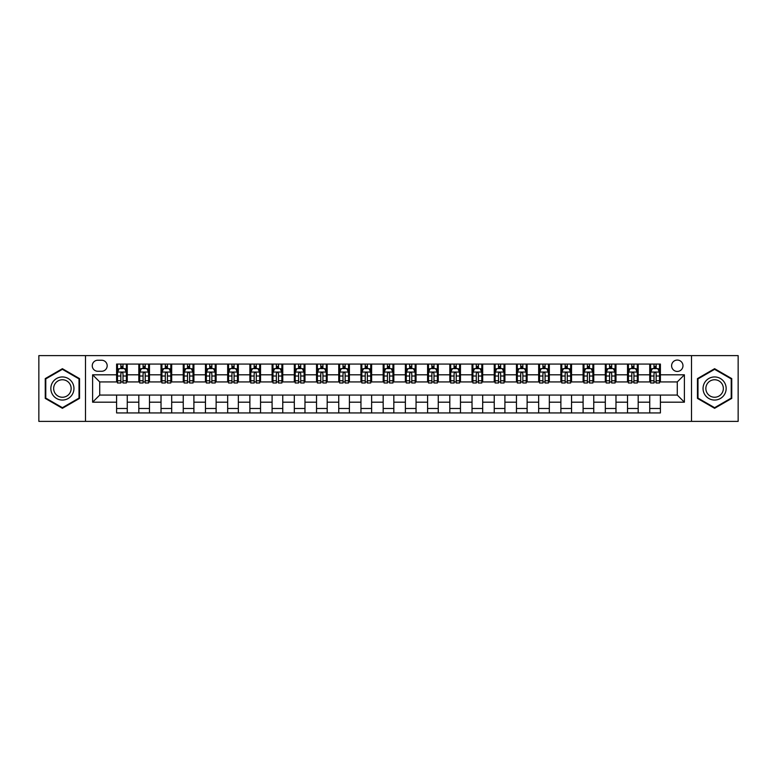 <?xml version="1.0" encoding="UTF-8"?>
<svg xmlns="http://www.w3.org/2000/svg" width="777" height="777" viewBox="0 0 777 777"><rect width="100%" height="100%" fill="white"/><g stroke="black" fill="none" stroke-linecap="round" stroke-linejoin="round"><path stroke-width="1.17" d="M677.282 360.062A5.692 5.692 0 0 0 671.6 365.753A5.692 5.692 0 0 0 677.282 371.435A5.692 5.692 0 0 0 682.973 365.753A5.692 5.692 0 0 0 677.282 360.062M691.501 421.377L738.15 421.377L738.15 355.623L691.501 355.623L691.501 421.377L85.499 421.377L85.499 355.623L38.85 355.623L38.85 421.377L85.499 421.377M97.766 371.26L101.67 371.26A5.507 5.507 0 0 0 107.177 365.753A5.507 5.507 0 0 0 101.67 360.246L97.766 360.246A5.507 5.507 0 0 0 92.249 365.753A5.507 5.507 0 0 0 97.766 371.26M691.501 355.623L85.499 355.623M116.599 402.185L92.609 402.185L92.609 374.815L116.599 374.815L116.599 381.925L99.718 381.925L99.718 395.075L116.599 395.075L116.599 412.937L660.401 412.937L660.401 395.075L677.282 395.075L677.282 381.925L660.401 381.925L660.401 374.815L684.391 374.815L684.391 402.185L660.401 402.185M660.401 374.815L660.401 364.063L116.599 364.063L116.599 374.815M649.737 364.063L649.737 381.925L650.631 381.925M654.001 381.925L656.138 381.925M659.508 381.925L660.401 381.925M649.737 381.925L637.295 381.925M627.525 364.063L627.525 381.925L628.408 381.925M631.788 381.925L633.925 381.925M627.525 381.925L615.083 381.925M605.312 364.063L605.312 381.925L606.196 381.925M609.576 381.925L611.703 381.925M605.312 381.925L592.87 381.925M583.1 364.063L583.1 381.925L583.983 381.925M587.363 381.925L589.49 381.925M583.1 381.925L570.658 381.925M560.877 364.063L560.877 381.925L561.771 381.925M565.151 381.925L567.278 381.925M560.877 381.925L548.445 381.925M538.665 364.063L538.665 381.925L539.559 381.925M542.929 381.925L545.066 381.925M538.665 381.925L526.223 381.925M516.452 364.063L516.452 381.925L517.346 381.925M520.716 381.925L522.853 381.925M516.452 381.925L504.011 381.925M494.24 364.063L494.24 381.925L495.124 381.925M498.504 381.925L500.641 381.925M494.24 381.925L481.798 381.925M472.027 364.063L472.027 381.925L472.911 381.925M476.291 381.925L478.418 381.925M472.027 381.925L459.586 381.925M449.815 364.063L449.815 381.925L450.699 381.925M454.079 381.925L456.206 381.925M449.815 381.925L437.373 381.925M427.593 364.063L427.593 381.925L428.486 381.925M431.866 381.925L433.993 381.925M427.593 381.925L415.161 381.925M405.38 364.063L405.38 381.925L406.274 381.925M409.644 381.925L411.781 381.925M405.38 381.925L392.939 381.925M383.168 364.063L383.168 381.925L384.061 381.925M387.432 381.925L389.568 381.925M383.168 381.925L370.726 381.925M360.955 364.063L360.955 381.925L361.839 381.925M365.219 381.925L367.356 381.925M360.955 381.925L348.514 381.925M338.743 364.063L338.743 381.925L339.627 381.925M343.007 381.925L345.134 381.925M338.743 381.925L326.301 381.925M316.53 364.063L316.53 381.925L317.414 381.925M320.794 381.925L322.921 381.925M316.53 381.925L304.089 381.925M294.308 364.063L294.308 381.925L295.202 381.925M298.582 381.925L300.709 381.925M294.308 381.925L281.876 381.925M272.096 364.063L272.096 381.925L272.989 381.925M276.359 381.925L278.496 381.925M272.096 381.925L259.654 381.925M249.883 364.063L249.883 381.925L250.777 381.925M254.147 381.925L256.284 381.925M249.883 381.925L237.441 381.925M227.671 364.063L227.671 381.925L228.555 381.925M231.934 381.925L234.071 381.925M227.671 381.925L215.229 381.925M205.458 364.063L205.458 381.925L206.342 381.925M209.722 381.925L211.849 381.925M205.458 381.925L193.017 381.925M183.246 364.063L183.246 381.925L184.13 381.925M187.51 381.925L189.637 381.925M183.246 381.925L170.804 381.925M161.024 364.063L161.024 381.925L161.917 381.925M165.297 381.925L167.424 381.925M161.024 381.925L148.592 381.925M138.811 364.063L138.811 381.925L139.705 381.925M143.075 381.925L145.212 381.925M138.811 381.925L126.369 381.925M116.599 381.925L117.492 381.925M120.862 381.925L122.999 381.925M116.599 395.075L127.263 395.075L127.263 412.937M660.401 395.075L127.263 395.075M127.263 364.063L127.263 381.925M116.599 368.512L117.492 368.512M120.862 368.512L122.999 368.512M126.369 368.512L127.263 368.512M116.599 408.488L127.263 408.488M138.811 395.075L138.811 412.937M149.475 364.063L149.475 381.925M138.811 368.512L139.705 368.512M143.075 368.512L145.212 368.512M148.592 368.512L149.475 368.512M149.475 395.075L149.475 412.937M138.811 408.488L149.475 408.488M161.024 395.075L161.024 412.937M171.688 395.075L171.688 412.937M161.024 408.488L171.688 408.488M171.688 364.063L171.688 381.925M161.024 368.512L161.917 368.512M165.297 368.512L167.424 368.512M170.804 368.512L171.688 368.512M183.246 395.075L183.246 412.937M193.9 395.075L193.9 412.937M183.246 408.488L193.9 408.488M193.9 364.063L193.9 381.925M183.246 368.512L184.13 368.512M187.51 368.512L189.637 368.512M193.017 368.512L193.9 368.512M205.458 395.075L205.458 412.937M216.123 395.075L216.123 412.937M205.458 408.488L216.123 408.488M216.123 364.063L216.123 381.925M205.458 368.512L206.342 368.512M209.722 368.512L211.849 368.512M215.229 368.512L216.123 368.512M227.671 395.075L227.671 412.937M238.335 395.075L238.335 412.937M227.671 408.488L238.335 408.488M238.335 364.063L238.335 381.925M227.671 368.512L228.555 368.512M231.934 368.512L234.071 368.512M237.441 368.512L238.335 368.512M249.883 395.075L249.883 412.937M260.548 395.075L260.548 412.937M249.883 408.488L260.548 408.488M260.548 364.063L260.548 381.925M249.883 368.512L250.777 368.512M254.147 368.512L256.284 368.512M259.654 368.512L260.548 368.512M272.096 395.075L272.096 412.937M282.76 395.075L282.76 412.937M272.096 408.488L282.76 408.488M282.76 364.063L282.76 381.925M272.096 368.512L272.989 368.512M276.359 368.512L278.496 368.512M281.876 368.512L282.76 368.512M294.308 395.075L294.308 412.937M304.972 395.075L304.972 412.937M294.308 408.488L304.972 408.488M304.972 364.063L304.972 381.925M294.308 368.512L295.202 368.512M298.582 368.512L300.709 368.512M304.089 368.512L304.972 368.512M316.53 395.075L316.53 412.937M327.185 395.075L327.185 412.937M316.53 408.488L327.185 408.488M327.185 364.063L327.185 381.925M316.53 368.512L317.414 368.512M320.794 368.512L322.921 368.512M326.301 368.512L327.185 368.512M338.743 395.075L338.743 412.937M349.407 395.075L349.407 412.937M338.743 408.488L349.407 408.488M349.407 364.063L349.407 381.925M338.743 368.512L339.627 368.512M343.007 368.512L345.134 368.512M348.514 368.512L349.407 368.512M360.955 395.075L360.955 412.937M371.62 395.075L371.62 412.937M360.955 408.488L371.62 408.488M371.62 364.063L371.62 381.925M360.955 368.512L361.839 368.512M365.219 368.512L367.356 368.512M370.726 368.512L371.62 368.512M383.168 395.075L383.168 412.937M393.832 395.075L393.832 412.937M383.168 408.488L393.832 408.488M393.832 364.063L393.832 381.925M383.168 368.512L384.061 368.512M387.432 368.512L389.568 368.512M392.939 368.512L393.832 368.512M405.38 395.075L405.38 412.937M416.045 395.075L416.045 412.937M405.38 408.488L416.045 408.488M416.045 364.063L416.045 381.925M405.38 368.512L406.274 368.512M409.644 368.512L411.781 368.512M415.161 368.512L416.045 368.512M427.593 395.075L427.593 412.937M438.257 395.075L438.257 412.937M427.593 408.488L438.257 408.488M438.257 364.063L438.257 381.925M427.593 368.512L428.486 368.512M431.866 368.512L433.993 368.512M437.373 368.512L438.257 368.512M449.815 395.075L449.815 412.937M460.47 395.075L460.47 412.937M449.815 408.488L460.47 408.488M460.47 364.063L460.47 381.925M449.815 368.512L450.699 368.512M454.079 368.512L456.206 368.512M459.586 368.512L460.47 368.512M472.027 395.075L472.027 412.937M482.692 395.075L482.692 412.937M472.027 408.488L482.692 408.488M482.692 364.063L482.692 381.925M472.027 368.512L472.911 368.512M476.291 368.512L478.418 368.512M481.798 368.512L482.692 368.512M494.24 395.075L494.24 412.937M504.904 395.075L504.904 412.937M494.24 408.488L504.904 408.488M504.904 364.063L504.904 381.925M494.24 368.512L495.124 368.512M498.504 368.512L500.641 368.512M504.011 368.512L504.904 368.512M516.452 395.075L516.452 412.937M527.117 395.075L527.117 412.937M516.452 408.488L527.117 408.488M527.117 364.063L527.117 381.925M516.452 368.512L517.346 368.512M520.716 368.512L522.853 368.512M526.223 368.512L527.117 368.512M538.665 395.075L538.665 412.937M549.329 395.075L549.329 412.937M538.665 408.488L549.329 408.488M549.329 364.063L549.329 381.925M538.665 368.512L539.559 368.512M542.929 368.512L545.066 368.512M548.445 368.512L549.329 368.512M560.877 395.075L560.877 412.937M571.542 395.075L571.542 412.937M560.877 408.488L571.542 408.488M571.542 364.063L571.542 381.925M560.877 368.512L561.771 368.512M565.151 368.512L567.278 368.512M570.658 368.512L571.542 368.512M583.1 395.075L583.1 412.937M593.754 395.075L593.754 412.937M583.1 408.488L593.754 408.488M593.754 364.063L593.754 381.925M583.1 368.512L583.983 368.512M587.363 368.512L589.49 368.512M592.87 368.512L593.754 368.512M605.312 395.075L605.312 412.937M615.976 395.075L615.976 412.937M605.312 408.488L615.976 408.488M615.976 364.063L615.976 381.925M605.312 368.512L606.196 368.512M609.576 368.512L611.703 368.512M615.083 368.512L615.976 368.512M627.525 395.075L627.525 412.937M638.189 395.075L638.189 412.937M627.525 408.488L638.189 408.488M638.189 364.063L638.189 381.925M627.525 368.512L628.408 368.512M631.788 368.512L633.925 368.512M637.295 368.512L638.189 368.512M649.737 395.075L649.737 412.937M649.737 408.488L660.401 408.488M649.737 368.512L650.631 368.512M654.001 368.512L656.138 368.512M659.508 368.512L660.401 368.512M99.718 381.925L92.609 374.815M99.718 395.075L92.609 402.185M684.391 374.815L677.282 381.925M684.391 402.185L677.282 395.075M62.393 408.304L79.545 398.397L79.545 378.603L62.393 368.696L45.251 378.603L45.251 398.397L62.393 408.304M731.749 378.603L714.607 368.696L697.455 378.603L697.455 398.397L714.607 408.304L731.749 398.397L731.749 378.603M122.999 366.375L120.862 366.375M126.369 380.759L122.999 380.759L122.999 382.993L126.369 382.993L126.369 372.154L124.592 368.599L119.269 368.599L117.492 372.154L117.492 382.993L120.862 382.993L120.862 380.759L117.492 380.759M117.492 372.154L117.492 364.063M126.369 372.154L126.369 364.063M120.862 368.599L120.862 364.063M122.999 364.063L122.999 368.599M122.999 380.759L122.999 373.484C122.29 372.115 121.581 372.115 120.862 373.484L120.862 380.759M145.212 366.375L143.075 366.375M148.592 380.759L145.212 380.759L145.212 382.993L148.592 382.993L148.592 372.154L146.814 368.599L141.482 368.599L139.705 372.154L139.705 382.993L143.075 382.993L143.075 380.759L139.705 380.759M139.705 372.154L139.705 364.063M148.592 372.154L148.592 364.063M143.075 368.599L143.075 364.063M145.212 364.063L145.212 368.599M145.212 380.759L145.212 373.484C144.503 372.115 143.794 372.115 143.075 373.484L143.075 380.759M167.424 366.375L165.297 366.375M170.804 380.759L167.424 380.759L167.424 382.993L170.804 382.993L170.804 372.154L169.027 368.599L163.694 368.599L161.917 372.154L161.917 382.993L165.297 382.993L165.297 380.759L161.917 380.759M161.917 372.154L161.917 364.063M170.804 372.154L170.804 364.063M165.297 368.599L165.297 364.063M167.424 364.063L167.424 368.599M167.424 380.759L167.424 373.484C166.715 372.115 166.006 372.115 165.297 373.484L165.297 380.759M189.637 366.375L187.51 366.375M193.017 380.759L189.637 380.759L189.637 382.993L193.017 382.993L193.017 372.154L191.239 368.599L185.907 368.599L184.13 372.154L184.13 382.993L187.51 382.993L187.51 380.759L184.13 380.759M184.13 372.154L184.13 364.063M193.017 372.154L193.017 364.063M187.51 368.599L187.51 364.063M189.637 364.063L189.637 368.599M189.637 380.759L189.637 373.484C188.928 372.115 188.219 372.115 187.51 373.484L187.51 380.759M211.849 366.375L209.722 366.375M215.229 380.759L211.849 380.759L211.849 382.993L215.229 382.993L215.229 372.154L213.452 368.599L208.119 368.599L206.342 372.154L206.342 382.993L209.722 382.993L209.722 380.759L206.342 380.759M206.342 372.154L206.342 364.063M215.229 372.154L215.229 364.063M209.722 368.599L209.722 364.063M211.849 364.063L211.849 368.599M211.849 380.759L211.849 373.484C211.14 372.115 210.431 372.115 209.722 373.484L209.722 380.759M72.397 382.721A11.548 11.548 0 0 0 56.624 378.496A11.548 11.548 0 0 0 52.389 394.279A11.548 11.548 0 0 0 68.172 398.504A11.548 11.548 0 0 0 72.397 382.721M69.969 384.129A8.741 8.741 0 0 0 58.022 380.924A8.741 8.741 0 0 0 54.827 392.871A8.741 8.741 0 0 0 66.773 396.076A8.741 8.741 0 0 0 69.969 384.129M62.393 407.682L45.785 398.096L45.785 378.904L62.393 369.318L79.011 378.904L79.011 398.096L62.393 407.682M714.607 400.048A11.548 11.548 0 0 0 726.155 388.5A11.548 11.548 0 0 0 714.607 376.952A11.548 11.548 0 0 0 703.049 388.5A11.548 11.548 0 0 0 714.607 400.048M714.607 397.241A8.741 8.741 0 0 0 723.348 388.5A8.741 8.741 0 0 0 714.607 379.759A8.741 8.741 0 0 0 705.856 388.5A8.741 8.741 0 0 0 714.607 397.241M697.989 378.904L714.607 369.318L731.215 378.904L731.215 398.096L714.607 407.682L697.989 398.096L697.989 378.904M234.071 366.375L231.934 366.375M237.441 380.759L234.071 380.759L234.071 382.993L237.441 382.993L237.441 372.154L235.664 368.599L230.332 368.599L228.555 372.154L228.555 382.993L231.934 382.993L231.934 380.759L228.555 380.759M228.555 372.154L228.555 364.063M237.441 372.154L237.441 364.063M231.934 368.599L231.934 364.063M234.071 364.063L234.071 368.599M234.071 380.759L234.071 373.484C233.362 372.115 232.644 372.115 231.934 373.484L231.934 380.759M256.284 366.375L254.147 366.375M259.654 380.759L256.284 380.759L256.284 382.993L259.654 382.993L259.654 372.154L257.877 368.599L252.554 368.599L250.777 372.154L250.777 382.993L254.147 382.993L254.147 380.759L250.777 380.759M250.777 372.154L250.777 364.063M259.654 372.154L259.654 364.063M254.147 368.599L254.147 364.063M256.284 364.063L256.284 368.599M256.284 380.759L256.284 373.484C255.575 372.115 254.866 372.115 254.147 373.484L254.147 380.759M278.496 366.375L276.359 366.375M281.876 380.759L278.496 380.759L278.496 382.993L281.876 382.993L281.876 372.154L280.099 368.599L274.767 368.599L272.989 372.154L272.989 382.993L276.359 382.993L276.359 380.759L272.989 380.759M272.989 372.154L272.989 364.063M281.876 372.154L281.876 364.063M276.359 368.599L276.359 364.063M278.496 364.063L278.496 368.599M278.496 380.759L278.496 373.484C277.787 372.115 277.078 372.115 276.359 373.484L276.359 380.759M300.709 366.375L298.582 366.375M304.089 380.759L300.709 380.759L300.709 382.993L304.089 382.993L304.089 372.154L302.311 368.599L296.979 368.599L295.202 372.154L295.202 382.993L298.582 382.993L298.582 380.759L295.202 380.759M295.202 372.154L295.202 364.063M304.089 372.154L304.089 364.063M298.582 368.599L298.582 364.063M300.709 364.063L300.709 368.599M300.709 380.759L300.709 373.484C300 372.115 299.291 372.115 298.582 373.484L298.582 380.759M322.921 366.375L320.794 366.375M326.301 380.759L322.921 380.759L322.921 382.993L326.301 382.993L326.301 372.154L324.524 368.599L319.192 368.599L317.414 372.154L317.414 382.993L320.794 382.993L320.794 380.759L317.414 380.759M317.414 372.154L317.414 364.063M326.301 372.154L326.301 364.063M320.794 368.599L320.794 364.063M322.921 364.063L322.921 368.599M322.921 380.759L322.921 373.484C322.212 372.115 321.503 372.115 320.794 373.484L320.794 380.759M345.134 366.375L343.007 366.375M348.514 380.759L345.134 380.759L345.134 382.993L348.514 382.993L348.514 372.154L346.736 368.599L341.404 368.599L339.627 372.154L339.627 382.993L343.007 382.993L343.007 380.759L339.627 380.759M339.627 372.154L339.627 364.063M348.514 372.154L348.514 364.063M343.007 368.599L343.007 364.063M345.134 364.063L345.134 368.599M345.134 380.759L345.134 373.484C344.425 372.115 343.716 372.115 343.007 373.484L343.007 380.759M367.356 366.375L365.219 366.375M370.726 380.759L367.356 380.759L367.356 382.993L370.726 382.993L370.726 372.154L368.949 368.599L363.617 368.599L361.839 372.154L361.839 382.993L365.219 382.993L365.219 380.759L361.839 380.759M361.839 372.154L361.839 364.063M370.726 372.154L370.726 364.063M365.219 368.599L365.219 364.063M367.356 364.063L367.356 368.599M367.356 380.759L367.356 373.484C366.647 372.115 365.928 372.115 365.219 373.484L365.219 380.759M389.568 366.375L387.432 366.375M392.939 380.759L389.568 380.759L389.568 382.993L392.939 382.993L392.939 372.154L391.161 368.599L385.839 368.599L384.061 372.154L384.061 382.993L387.432 382.993L387.432 380.759L384.061 380.759M384.061 372.154L384.061 364.063M392.939 372.154L392.939 364.063M387.432 368.599L387.432 364.063M389.568 364.063L389.568 368.599M389.568 380.759L389.568 373.484C388.859 372.115 388.15 372.115 387.432 373.484L387.432 380.759M411.781 366.375L409.644 366.375M415.161 380.759L411.781 380.759L411.781 382.993L415.161 382.993L415.161 372.154L413.383 368.599L408.051 368.599L406.274 372.154L406.274 382.993L409.644 382.993L409.644 380.759L406.274 380.759M406.274 372.154L406.274 364.063M415.161 372.154L415.161 364.063M409.644 368.599L409.644 364.063M411.781 364.063L411.781 368.599M411.781 380.759L411.781 373.484C411.072 372.115 410.363 372.115 409.644 373.484L409.644 380.759M433.993 366.375L431.866 366.375M437.373 380.759L433.993 380.759L433.993 382.993L437.373 382.993L437.373 372.154L435.596 368.599L430.264 368.599L428.486 372.154L428.486 382.993L431.866 382.993L431.866 380.759L428.486 380.759M428.486 372.154L428.486 364.063M437.373 372.154L437.373 364.063M431.866 368.599L431.866 364.063M433.993 364.063L433.993 368.599M433.993 380.759L433.993 373.484C433.284 372.115 432.575 372.115 431.866 373.484L431.866 380.759M456.206 366.375L454.079 366.375M459.586 380.759L456.206 380.759L456.206 382.993L459.586 382.993L459.586 372.154L457.808 368.599L452.476 368.599L450.699 372.154L450.699 382.993L454.079 382.993L454.079 380.759L450.699 380.759M450.699 372.154L450.699 364.063M459.586 372.154L459.586 364.063M454.079 368.599L454.079 364.063M456.206 364.063L456.206 368.599M456.206 380.759L456.206 373.484C455.497 372.115 454.788 372.115 454.079 373.484L454.079 380.759M478.418 366.375L476.291 366.375M481.798 380.759L478.418 380.759L478.418 382.993L481.798 382.993L481.798 372.154L480.021 368.599L474.689 368.599L472.911 372.154L472.911 382.993L476.291 382.993L476.291 380.759L472.911 380.759M472.911 372.154L472.911 364.063M481.798 372.154L481.798 364.063M476.291 368.599L476.291 364.063M478.418 364.063L478.418 368.599M478.418 380.759L478.418 373.484C477.709 372.115 477 372.115 476.291 373.484L476.291 380.759M500.641 366.375L498.504 366.375M504.011 380.759L500.641 380.759L500.641 382.993L504.011 382.993L504.011 372.154L502.233 368.599L496.901 368.599L495.124 372.154L495.124 382.993L498.504 382.993L498.504 380.759L495.124 380.759M495.124 372.154L495.124 364.063M504.011 372.154L504.011 364.063M498.504 368.599L498.504 364.063M500.641 364.063L500.641 368.599M500.641 380.759L500.641 373.484C499.932 372.115 499.213 372.115 498.504 373.484L498.504 380.759M522.853 366.375L520.716 366.375M526.223 380.759L522.853 380.759L522.853 382.993L526.223 382.993L526.223 372.154L524.446 368.599L519.123 368.599L517.346 372.154L517.346 382.993L520.716 382.993L520.716 380.759L517.346 380.759M517.346 372.154L517.346 364.063M526.223 372.154L526.223 364.063M520.716 368.599L520.716 364.063M522.853 364.063L522.853 368.599M522.853 380.759L522.853 373.484C522.144 372.115 521.435 372.115 520.716 373.484L520.716 380.759M545.066 366.375L542.929 366.375M548.445 380.759L545.066 380.759L545.066 382.993L548.445 382.993L548.445 372.154L546.668 368.599L541.336 368.599L539.559 372.154L539.559 382.993L542.929 382.993L542.929 380.759L539.559 380.759M539.559 372.154L539.559 364.063M548.445 372.154L548.445 364.063M542.929 368.599L542.929 364.063M545.066 364.063L545.066 368.599M545.066 380.759L545.066 373.484C544.356 372.115 543.647 372.115 542.929 373.484L542.929 380.759M567.278 366.375L565.151 366.375M570.658 380.759L567.278 380.759L567.278 382.993L570.658 382.993L570.658 372.154L568.881 368.599L563.548 368.599L561.771 372.154L561.771 382.993L565.151 382.993L565.151 380.759L561.771 380.759M561.771 372.154L561.771 364.063M570.658 372.154L570.658 364.063M565.151 368.599L565.151 364.063M567.278 364.063L567.278 368.599M567.278 380.759L567.278 373.484C566.569 372.115 565.86 372.115 565.151 373.484L565.151 380.759M589.49 366.375L587.363 366.375M592.87 380.759L589.49 380.759L589.49 382.993L592.87 382.993L592.87 372.154L591.093 368.599L585.761 368.599L583.983 372.154L583.983 382.993L587.363 382.993L587.363 380.759L583.983 380.759M583.983 372.154L583.983 364.063M592.87 372.154L592.87 364.063M587.363 368.599L587.363 364.063M589.49 364.063L589.49 368.599M589.49 380.759L589.49 373.484C588.781 372.115 588.072 372.115 587.363 373.484L587.363 380.759M611.703 366.375L609.576 366.375M615.083 380.759L611.703 380.759L611.703 382.993L615.083 382.993L615.083 372.154L613.306 368.599L607.973 368.599L606.196 372.154L606.196 382.993L609.576 382.993L609.576 380.759L606.196 380.759M606.196 372.154L606.196 364.063M615.083 372.154L615.083 364.063M609.576 368.599L609.576 364.063M611.703 364.063L611.703 368.599M611.703 380.759L611.703 373.484C610.994 372.115 610.285 372.115 609.576 373.484L609.576 380.759M633.925 366.375L631.788 366.375M637.295 380.759L633.925 380.759L633.925 382.993L637.295 382.993L637.295 372.154L635.518 368.599L630.186 368.599L628.408 372.154L628.408 382.993L631.788 382.993L631.788 380.759L628.408 380.759M628.408 372.154L628.408 364.063M637.295 372.154L637.295 364.063M631.788 368.599L631.788 364.063M633.925 364.063L633.925 368.599M633.925 380.759L633.925 373.484C633.216 372.115 632.497 372.115 631.788 373.484L631.788 380.759M656.138 366.375L654.001 366.375M659.508 380.759L656.138 380.759L656.138 382.993L659.508 382.993L659.508 372.154L657.731 368.599L652.408 368.599L650.631 372.154L650.631 382.993L654.001 382.993L654.001 380.759L650.631 380.759M650.631 372.154L650.631 364.063M659.508 372.154L659.508 364.063M654.001 368.599L654.001 364.063M656.138 364.063L656.138 368.599M656.138 380.759L656.138 373.484C655.429 372.115 654.72 372.115 654.001 373.484L654.001 380.759M138.811 402.185L127.263 402.185M138.811 374.815L127.263 374.815M161.024 374.815L149.475 374.815M161.024 402.185L149.475 402.185M183.246 374.815L171.688 374.815M183.246 402.185L171.688 402.185M205.458 374.815L193.9 374.815M205.458 402.185L193.9 402.185M227.671 374.815L216.123 374.815M227.671 402.185L216.123 402.185M249.883 374.815L238.335 374.815M249.883 402.185L238.335 402.185M272.096 374.815L260.548 374.815M272.096 402.185L260.548 402.185M294.308 374.815L282.76 374.815M294.308 402.185L282.76 402.185M316.53 374.815L304.972 374.815M316.53 402.185L304.972 402.185M338.743 374.815L327.185 374.815M338.743 402.185L327.185 402.185M360.955 374.815L349.407 374.815M360.955 402.185L349.407 402.185M383.168 374.815L371.62 374.815M383.168 402.185L371.62 402.185M405.38 374.815L393.832 374.815M405.38 402.185L393.832 402.185M427.593 374.815L416.045 374.815M427.593 402.185L416.045 402.185M449.815 374.815L438.257 374.815M449.815 402.185L438.257 402.185M472.027 374.815L460.47 374.815M472.027 402.185L460.47 402.185M494.24 374.815L482.692 374.815M494.24 402.185L482.692 402.185M516.452 374.815L504.904 374.815M516.452 402.185L504.904 402.185M538.665 374.815L527.117 374.815M538.665 402.185L527.117 402.185M560.877 374.815L549.329 374.815M560.877 402.185L549.329 402.185M583.1 374.815L571.542 374.815M583.1 402.185L571.542 402.185M605.312 374.815L593.754 374.815M605.312 402.185L593.754 402.185M627.525 374.815L615.976 374.815M627.525 402.185L615.976 402.185M649.737 374.815L638.189 374.815M649.737 402.185L638.189 402.185M126.33 372.057L117.531 372.057M117.492 368.813L119.163 368.813M124.699 368.813L126.369 368.813M120.862 376L117.492 376M126.369 376L122.999 376M122.999 367.502L120.862 367.502M148.543 372.057L139.743 372.057M139.705 368.813L141.375 368.813M146.921 368.813L148.592 368.813M143.075 376L139.705 376M148.592 376L145.212 376M145.212 367.502L143.075 367.502M170.755 372.057L161.956 372.057M161.917 368.813L163.588 368.813M169.133 368.813L170.804 368.813M165.297 376L161.917 376M170.804 376L167.424 376M167.424 367.502L165.297 367.502M192.968 372.057L184.178 372.057M184.13 368.813L185.8 368.813M191.346 368.813L193.017 368.813M187.51 376L184.13 376M193.017 376L189.637 376M189.637 367.502L187.51 367.502M215.19 372.057L206.391 372.057M206.342 368.813L208.013 368.813M213.558 368.813L215.229 368.813M209.722 376L206.342 376M215.229 376L211.849 376M211.849 367.502L209.722 367.502M237.403 372.057L228.603 372.057M228.555 368.813L230.225 368.813M235.771 368.813L237.441 368.813M231.934 376L228.555 376M237.441 376L234.071 376M234.071 367.502L231.934 367.502M259.615 372.057L250.816 372.057M250.777 368.813L252.447 368.813M257.983 368.813L259.654 368.813M254.147 376L250.777 376M259.654 376L256.284 376M256.284 367.502L254.147 367.502M281.828 372.057L273.028 372.057M272.989 368.813L274.66 368.813M280.206 368.813L281.876 368.813M276.359 376L272.989 376M281.876 376L278.496 376M278.496 367.502L276.359 367.502M304.04 372.057L295.241 372.057M295.202 368.813L296.872 368.813M302.418 368.813L304.089 368.813M298.582 376L295.202 376M304.089 376L300.709 376M300.709 367.502L298.582 367.502M326.253 372.057L317.463 372.057M317.414 368.813L319.085 368.813M324.631 368.813L326.301 368.813M320.794 376L317.414 376M326.301 376L322.921 376M322.921 367.502L320.794 367.502M348.475 372.057L339.675 372.057M339.627 368.813L341.297 368.813M346.843 368.813L348.514 368.813M343.007 376L339.627 376M348.514 376L345.134 376M345.134 367.502L343.007 367.502M370.687 372.057L361.888 372.057M361.839 368.813L363.51 368.813M369.056 368.813L370.726 368.813M365.219 376L361.839 376M370.726 376L367.356 376M367.356 367.502L365.219 367.502M392.9 372.057L384.1 372.057M384.061 368.813L385.732 368.813M391.268 368.813L392.939 368.813M387.432 376L384.061 376M392.939 376L389.568 376M389.568 367.502L387.432 367.502M415.112 372.057L406.313 372.057M406.274 368.813L407.944 368.813M413.49 368.813L415.161 368.813M409.644 376L406.274 376M415.161 376L411.781 376M411.781 367.502L409.644 367.502M437.325 372.057L428.525 372.057M428.486 368.813L430.157 368.813M435.703 368.813L437.373 368.813M431.866 376L428.486 376M437.373 376L433.993 376M433.993 367.502L431.866 367.502M459.537 372.057L450.747 372.057M450.699 368.813L452.369 368.813M457.915 368.813L459.586 368.813M454.079 376L450.699 376M459.586 376L456.206 376M456.206 367.502L454.079 367.502M481.759 372.057L472.96 372.057M472.911 368.813L474.582 368.813M480.128 368.813L481.798 368.813M476.291 376L472.911 376M481.798 376L478.418 376M478.418 367.502L476.291 367.502M503.972 372.057L495.172 372.057M495.124 368.813L496.794 368.813M502.34 368.813L504.011 368.813M498.504 376L495.124 376M504.011 376L500.641 376M500.641 367.502L498.504 367.502M526.184 372.057L517.385 372.057M517.346 368.813L519.017 368.813M524.553 368.813L526.223 368.813M520.716 376L517.346 376M526.223 376L522.853 376M522.853 367.502L520.716 367.502M548.397 372.057L539.597 372.057M539.559 368.813L541.229 368.813M546.775 368.813L548.445 368.813M542.929 376L539.559 376M548.445 376L545.066 376M545.066 367.502L542.929 367.502M570.609 372.057L561.81 372.057M561.771 368.813L563.442 368.813M568.987 368.813L570.658 368.813M565.151 376L561.771 376M570.658 376L567.278 376M567.278 367.502L565.151 367.502M592.822 372.057L584.032 372.057M583.983 368.813L585.654 368.813M591.2 368.813L592.87 368.813M587.363 376L583.983 376M592.87 376L589.49 376M589.49 367.502L587.363 367.502M615.044 372.057L606.245 372.057M606.196 368.813L607.867 368.813M613.412 368.813L615.083 368.813M609.576 376L606.196 376M615.083 376L611.703 376M611.703 367.502L609.576 367.502M637.257 372.057L628.457 372.057M628.408 368.813L630.079 368.813M635.625 368.813L637.295 368.813M631.788 376L628.408 376M637.295 376L633.925 376M633.925 367.502L631.788 367.502M659.469 372.057L650.67 372.057M650.631 368.813L652.301 368.813M657.837 368.813L659.508 368.813M654.001 376L650.631 376M659.508 376L656.138 376M656.138 367.502L654.001 367.502"/></g></svg>
